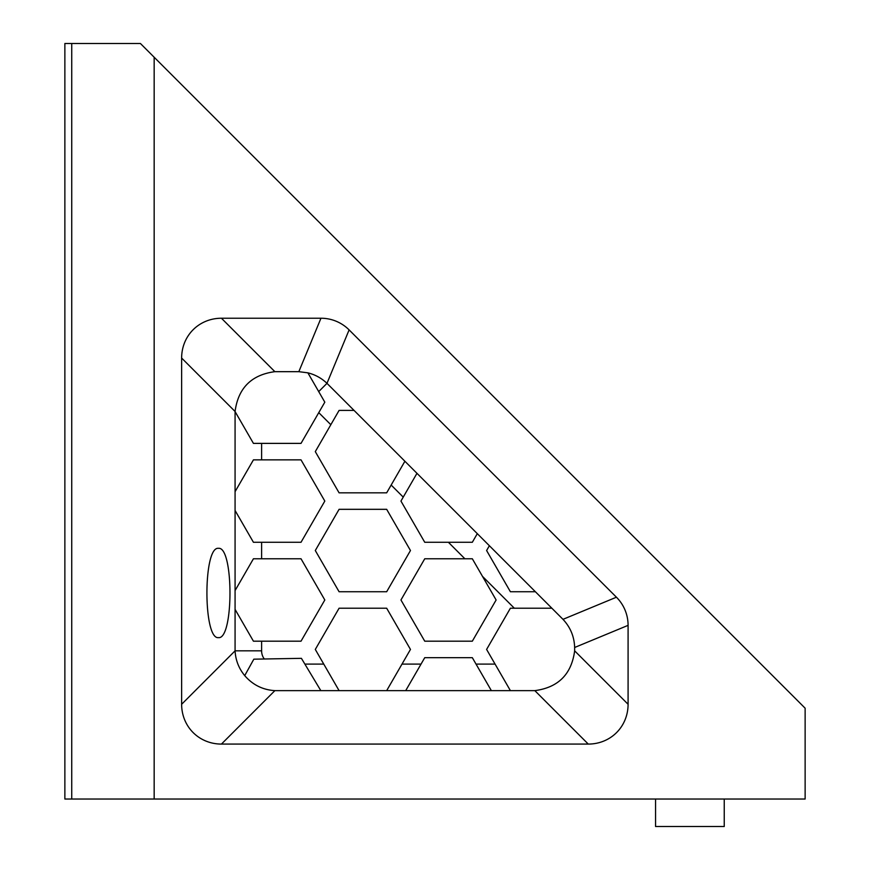 <?xml version="1.0" encoding="UTF-8"?>
<svg xmlns="http://www.w3.org/2000/svg" width="870" height="870" viewBox="0 0 870 870"><rect width="100%" height="100%" fill="white"/><g stroke="black" fill="none" stroke-linecap="round" stroke-linejoin="round"><path stroke-width="1.3" d="M689.899 799.03L805.131 799.03L805.131 708.202L154.164 57.235L154.164 799.03L689.899 799.03M154.164 799.03L64.869 799.03L64.869 43.5L71.742 43.5L71.742 799.03M218.446 637.623C203.08 639.776 203.08 546.175 218.446 548.328C233.812 546.175 233.812 639.776 218.446 637.623M71.742 43.5L140.418 43.5L154.164 57.235M510.396 690.639L534.843 690.639L588.272 744.078L221.437 744.078A44.066 41.205 135 0 1 181.634 704.276L235.074 650.836C235.574 660.112 238.782 668.377 244.72 675.631L253.833 659.177L301.411 658.34L320.834 690.639L339.082 690.639L315.299 649.433L339.082 608.217L386.671 608.217L410.466 649.433L386.671 690.639L405.703 690.639L424.745 657.676L472.323 657.676L491.365 690.639L510.396 690.639L486.602 649.433L510.396 608.217L551.863 608.217L535.387 591.741L510.396 591.741L486.602 550.525L489.375 545.729L477.304 533.658L472.323 542.282L424.745 542.282L400.95 501.076L416.969 473.323L404.898 461.252L386.671 492.833L339.082 492.833L315.299 451.617L339.082 410.412L354.057 410.412L326.979 383.333C321.541 378.156 315.179 374.655 307.882 372.838L324.814 402.168L301.02 443.385L253.431 443.385L235.074 411.575L235.074 650.836L261.609 650.836L261.609 641.19L253.431 641.19L235.074 609.381M307.882 372.838L298.834 371.675L274.876 371.675C251.463 374.796 238.195 388.063 235.074 411.477L235.074 411.575M472.323 641.19L424.745 641.19L400.95 599.985L424.745 558.768L472.323 558.768L482.491 576.375L496.117 599.985L472.323 641.19M315.299 550.525L339.082 509.32L386.671 509.32L410.466 550.525L386.671 591.741L339.082 591.741L315.299 550.525M404.898 461.252L354.057 410.412M534.843 690.639C558.257 687.518 571.525 674.25 574.646 650.836L574.646 647.487C574.287 636.644 570.405 627.259 562.988 619.342L551.863 608.217M235.074 491.67L253.431 459.86L301.02 459.86L324.814 501.076L301.02 542.282L253.431 542.282L235.074 510.483M244.72 675.631C252.724 684.875 262.783 689.877 274.876 690.639L320.834 690.639M535.387 591.741L489.375 545.729M339.082 690.639L386.671 690.639M477.304 533.658L416.969 473.323M405.703 690.639L491.365 690.639M235.074 590.578L253.431 558.768L301.02 558.768L324.814 599.985L301.02 641.19L261.609 641.19M274.876 371.675L221.437 318.235L320.965 318.235A42.913 41.205 -67.5 0 1 349.109 329.893L326.979 383.333L318.714 391.598M221.437 318.235A44.066 41.205 -135 0 0 181.634 358.048L235.074 411.477M349.109 329.893L616.428 597.211L562.988 619.342M574.646 647.487L628.086 625.356A42.913 41.205 -22.5 0 0 616.428 597.211M628.086 625.356L628.086 704.276L574.646 650.836M588.272 744.078A44.066 41.205 45 0 0 628.086 704.276M181.634 704.276L181.634 358.048M724.242 799.03L724.242 826.5L655.556 826.5L655.556 799.03M391.163 485.047L403.234 497.118M448.398 542.282L464.885 558.768M482.491 576.375L514.333 608.217M318.768 412.652L330.828 424.712M421.026 664.104L401.994 664.104M323.771 664.104L304.881 664.104M495.073 664.104L476.042 664.104M261.609 558.768L261.609 542.282M261.609 459.86L261.609 443.385M264.317 658.992A14.692 13.735 135 0 1 261.609 650.836M320.965 318.235L298.834 371.675M221.437 744.078L274.876 690.639"/></g></svg>
